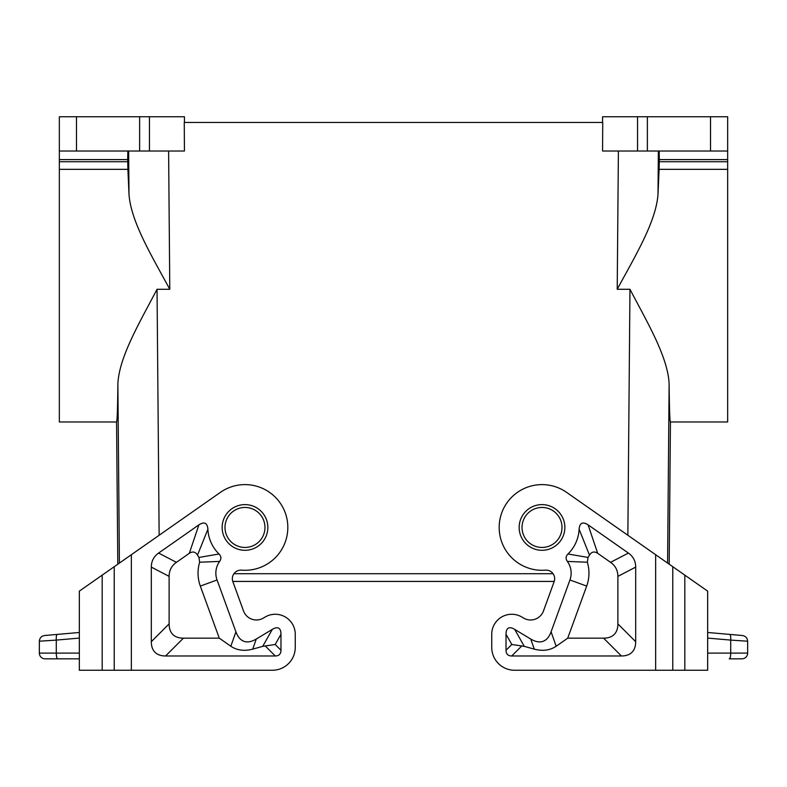 <?xml version="1.0" encoding="UTF-8"?>
<svg xmlns="http://www.w3.org/2000/svg" width="787" height="787" viewBox="0 0 787 787"><rect width="100%" height="100%" fill="white"/><g stroke="black" fill="none" stroke-linecap="round" stroke-linejoin="round"><path stroke-width="1.18" d="M233.926 573.713L553.074 573.713M602.567 122.457L602.567 116.751L637.549 116.751L637.549 151.025L602.567 151.025L602.734 122.457L184.266 122.457L184.433 151.025L149.451 151.025L149.451 116.751L184.433 116.751L184.433 122.457M295.253 647.406L295.253 634.263L295.253 647.406A22.853 22.853 0 0 1 272.4 670.249L102.182 670.249L102.182 575.14L79.339 591.135L79.339 670.249L79.339 666.904L79.339 670.249L102.182 670.249M295.253 634.263A19.99 19.99 0 0 0 264.944 617.136L263.478 618.021A13.713 13.713 0 0 1 243.527 610.968L232.854 581.623A8.568 8.568 0 0 1 232.775 581.426L554.225 581.426M79.339 660.5L79.339 666.904M45.066 658.827A5.716 5.716 0 0 1 39.35 653.112A5.716 5.716 0 0 0 45.066 658.827L79.339 658.827L79.339 641.553M79.339 632.482L44.564 635.522C41.377 636.093 39.645 637.991 39.35 641.208L56.28 640.097C56.103 636.722 56.428 634.834 57.264 634.411L79.339 632.482L79.339 591.135M79.339 658.827L79.339 653.112L39.35 653.112L39.35 641.208L39.35 653.112M727.66 116.751L727.66 151.025L727.66 116.751L637.549 116.751M647.376 116.751L647.376 151.025L727.66 151.025L727.66 159.594L659.309 159.594L659.162 151.025M659.309 159.594L659.103 169.333L727.66 169.333L727.66 159.594M727.66 169.333L727.66 421.98L670.435 421.98L669.196 564.2M647.376 151.025L637.549 151.025M264.973 527.447A19.99 19.99 0 0 1 244.983 547.437A19.99 19.99 0 0 1 224.993 527.447A19.99 19.99 0 0 1 244.983 507.458A19.99 19.99 0 0 1 264.973 527.447M169.116 576.369A75.188 34.274 -152.5 0 1 176.426 562.331L189.313 553.31L198.914 524.84C204.364 521.407 207.355 522.873 207.896 529.238A37.127 37.127 0 0 0 219.022 553.989C221.275 556.291 221.481 558.77 219.652 561.416A19.99 19.99 0 0 0 217.055 579.98L235.923 631.813A81.228 27.988 109.5 0 0 256.287 639.014L272.312 629.374A41.809 11.421 119.5 0 1 280.969 634.263L280.969 650.259L275.194 644.484L262.71 646.363L252.706 649.147C244.295 651.341 236.995 650.377 230.817 646.245L219.278 638.159L183.401 638.159A75.562 28.558 135 0 1 169.116 623.884L169.116 576.369L151.311 567.102L151.311 641.69A75.562 28.558 135 0 0 165.585 655.974L275.263 655.974A30.221 11.421 -135 0 0 280.969 650.259M198.914 524.84L158.61 553.064A75.188 34.274 -152.5 0 0 151.311 567.102M102.182 575.14L220.409 492.357A42.842 42.842 0 0 1 286.32 516.203A42.842 42.842 0 0 1 241.579 570.152A8.568 8.568 0 0 0 232.854 581.623M217.055 579.98L200.321 586.079L219.278 638.159M219.652 561.416L199.652 562.223A37.806 37.806 0 0 0 200.321 586.079M219.022 553.989L198.963 557.452L199.652 562.223M198.963 557.452A54.933 54.933 0 0 1 197.517 555.11L207.896 529.238M189.313 553.31C192.658 551.136 195.392 551.736 197.517 555.11M667.592 563.079L669.127 383.663C669.373 408.64 669.806 421.409 670.435 421.98M669.127 383.663C667.75 356.619 647.17 322.227 629.964 289.282L617.215 289.282C634.873 256.532 655.905 222.18 657.991 194.556L659.103 169.333M562.007 527.447A19.99 19.99 0 0 1 542.017 547.437A19.99 19.99 0 0 1 522.027 527.447A19.99 19.99 0 0 1 542.017 507.458A19.99 19.99 0 0 1 562.007 527.447M542.017 547.437A19.99 19.99 0 0 1 522.027 527.447M491.747 634.263L491.747 647.406L491.747 634.263A19.99 19.99 0 0 1 522.056 617.136L523.522 618.021A13.713 13.713 0 0 0 543.473 610.968L554.146 581.623A8.568 8.568 0 0 0 545.421 570.152A42.842 42.842 0 0 1 500.68 516.203A42.842 42.842 0 0 1 566.591 492.357L707.661 591.135L707.661 670.249L684.818 670.249L684.818 575.14M635.689 567.102A75.188 34.274 -27.5 0 0 628.39 553.064L588.086 524.84C582.636 521.407 579.645 522.873 579.104 529.238A37.127 37.127 0 0 1 567.978 553.989C565.725 556.291 565.519 558.77 567.348 561.416A19.99 19.99 0 0 1 569.945 579.98L551.077 631.813A81.228 27.988 70.5 0 1 530.713 639.014L514.688 629.374A41.809 11.421 60.5 0 0 506.031 634.263L506.031 650.259A30.221 11.421 -45 0 0 511.737 655.974L621.415 655.974A75.562 28.558 45 0 0 635.689 641.69L635.689 567.102L617.884 576.369L617.884 623.884A75.562 28.558 45 0 1 603.599 638.159L567.722 638.159L556.183 646.245C550.005 650.377 542.705 651.341 534.294 649.147L530.713 639.014M491.747 647.406A22.853 22.853 0 0 0 514.6 670.249L684.818 670.249M534.294 649.147L524.29 646.363L511.806 644.484L506.031 650.259M567.348 561.416L587.348 562.223L588.037 557.452A54.933 54.933 0 0 0 589.483 555.11C591.608 551.736 594.342 551.136 597.687 553.31L610.574 562.331A75.188 34.274 -27.5 0 1 617.884 576.369M567.722 638.159L586.679 586.079A37.806 37.806 0 0 0 587.348 562.223M567.978 553.989L588.037 557.452M579.104 529.238L589.483 555.11M747.65 641.208L730.72 640.097C730.897 636.722 730.572 634.834 729.736 634.411L742.436 635.522C745.623 636.093 747.355 637.991 747.65 641.208L747.65 653.112A5.716 5.716 0 0 1 741.934 658.827L729.234 658.827A5.716 1.476 -90 0 0 730.72 653.112L707.661 653.112M729.736 634.411L707.661 632.482L729.736 634.411M735.766 640.431L742.692 640.884M543.473 610.968A13.713 13.713 0 0 1 523.522 618.021M127.838 151.025L127.691 159.594L59.34 159.594L59.34 151.025L149.451 151.025M119.408 563.079L117.873 383.663C117.627 408.64 117.194 421.409 116.565 421.98L59.34 421.98L59.34 159.594M117.804 564.2L116.565 421.98M117.873 383.663C119.25 356.619 139.83 322.227 157.036 289.282L169.785 289.282C152.127 256.532 131.095 222.18 129.009 194.556L127.897 169.333L59.34 169.333M59.34 116.751L59.34 151.025L59.34 116.751L149.451 116.751M127.691 159.594L127.897 169.333M57.766 658.827A5.716 1.476 -90 0 1 56.28 653.112L56.28 640.097L79.339 638.09M659.29 161.728L727.66 161.728M710.523 116.751L710.523 151.025M244.983 504.605A22.853 22.853 0 0 0 222.141 527.447A22.853 22.853 0 0 0 244.983 550.3A22.853 22.853 0 0 0 267.836 527.447A22.853 22.853 0 0 0 244.983 504.605M131.36 554.717L131.36 670.249M272.312 629.374L262.71 646.363M252.706 649.147L256.287 639.014M235.923 631.813L230.817 646.245M176.426 562.331L158.61 553.064M280.969 634.263L275.194 644.484M151.311 641.69L169.116 623.884M165.585 655.974L183.401 638.159M275.263 655.974L265.17 645.881M114.223 566.709L114.223 670.249M627.859 535.258L629.964 289.282M168.605 151.025L169.785 289.282M159.141 535.258L157.036 289.282M618.395 151.025L617.215 289.282M542.017 550.3A22.853 22.853 0 0 1 519.164 527.447A22.853 22.853 0 0 1 542.017 504.605A22.853 22.853 0 0 1 564.859 527.447A22.853 22.853 0 0 1 542.017 550.3M655.64 670.249L655.64 554.717M511.806 644.484L506.031 634.263M521.83 645.881L511.737 655.974M603.599 638.159L621.415 655.974M588.086 524.84L597.687 553.31M628.39 553.064L610.574 562.331M569.945 579.98L586.679 586.079M551.077 631.813L556.183 646.245M617.884 623.884L635.689 641.69M524.29 646.363L514.688 629.374M747.65 653.112L730.72 653.112L730.72 640.097L707.661 638.09M672.777 670.249L672.777 566.709M139.624 151.025L139.624 116.751M76.477 151.025L76.477 116.751M127.71 161.728L59.34 161.728M658.365 151.025L657.991 194.556M128.635 151.025L129.009 194.556"/></g></svg>
